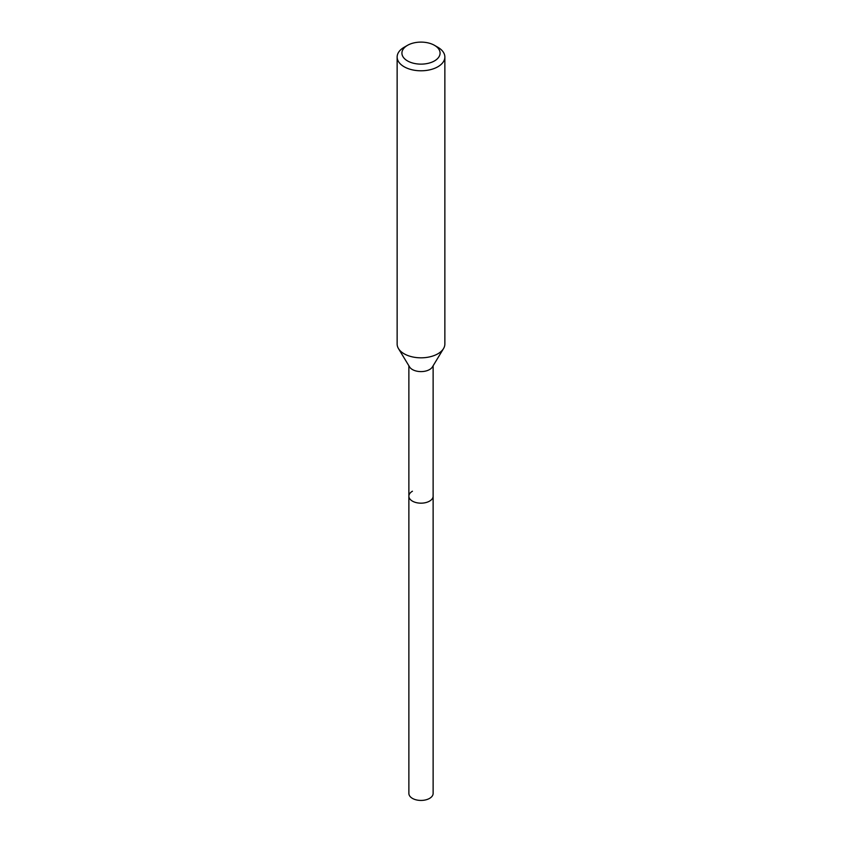 <?xml version="1.0" encoding="UTF-8"?>
<svg xmlns="http://www.w3.org/2000/svg" width="842" height="842" viewBox="0 0 842 842"><rect width="100%" height="100%" fill="white"/><g stroke="black" fill="none" stroke-linecap="round" stroke-linejoin="round"><path stroke-width="1.26" d="M408.875 365.796L408.875 793.438A12.125 6.999 0 0 0 416.358 799.9A12.125 6.999 0 0 0 429.567 798.384A12.125 6.999 0 0 0 433.125 793.438L433.125 496.17A12.125 6.999 180 0 1 429.567 501.116A12.125 6.999 180 0 1 416.358 502.642A12.125 6.999 180 0 1 408.875 496.17A12.125 6.999 180 0 1 412.433 491.223M443.523 348.588L432.441 366.912A12.125 6.999 180 0 1 429.567 369.554A12.125 6.999 180 0 1 409.559 366.912L398.477 348.588A23.86 13.777 0 0 0 437.872 353.787A23.86 13.777 0 0 0 443.523 348.588A23.86 13.777 0 0 0 444.86 344.052L444.86 57.014A23.86 13.777 180 0 1 437.872 66.76A23.86 13.777 180 0 1 411.864 69.739A23.86 13.777 180 0 1 397.14 57.014A23.86 13.777 180 0 1 404.128 47.278L407.507 45.331A19.092 11.02 180 0 1 434.493 45.331A19.092 11.02 180 0 1 434.493 60.908A19.092 11.02 180 0 1 407.507 60.908A19.092 11.02 180 0 1 407.507 45.331L404.128 47.278M408.875 496.17A12.125 6.999 0 0 0 416.358 502.642A12.125 6.999 0 0 0 429.567 501.116A12.125 6.999 0 0 0 433.125 496.17L433.125 365.796M397.14 57.014L397.14 344.052A23.86 13.777 0 0 0 398.477 348.588M434.493 45.331L437.872 47.278A23.86 13.777 180 0 1 444.86 57.014"/></g></svg>
